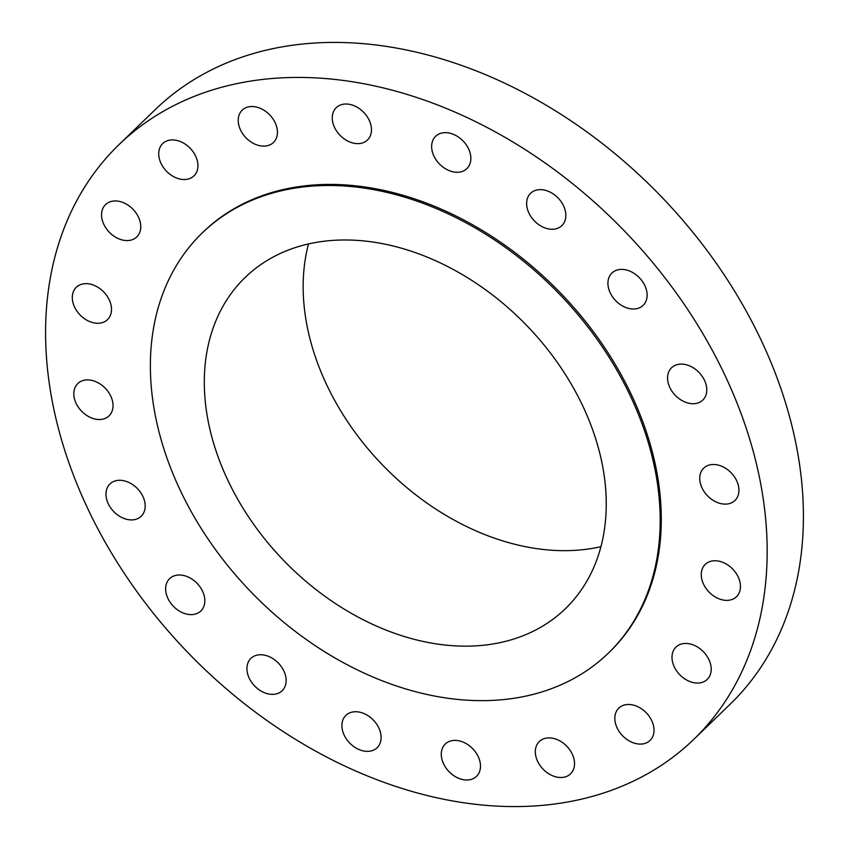 <?xml version="1.0" encoding="UTF-8"?>
<svg xmlns="http://www.w3.org/2000/svg" width="849" height="849" viewBox="0 0 849 849"><rect width="100%" height="100%" fill="white"/><g stroke="black" fill="none" stroke-linecap="round" stroke-linejoin="round"><path stroke-width="1.27" d="M442.074 132.975A22.477 16.492 -134 0 0 435.633 136.296A22.477 16.492 -134 0 0 436.301 160.164A22.477 16.492 -134 0 0 460.413 171.954A22.477 16.492 -134 0 0 466.865 168.633A22.477 16.492 -134 0 0 466.197 144.765A22.477 16.492 -134 0 0 442.074 132.975M537.056 189.964A22.477 16.492 -134 0 0 530.614 193.285A22.477 16.492 -134 0 0 531.283 217.153A22.477 16.492 -134 0 0 555.395 228.943A22.477 16.492 -134 0 0 561.847 225.622A22.477 16.492 -134 0 0 561.178 201.754A22.477 16.492 -134 0 0 537.056 189.964M618.359 269.717A22.477 16.492 -134 0 0 611.906 273.038A22.477 16.492 -134 0 0 612.575 296.906A22.477 16.492 -134 0 0 636.697 308.686A22.477 16.492 -134 0 0 643.139 305.364A22.477 16.492 -134 0 0 642.47 281.497A22.477 16.492 -134 0 0 618.359 269.717M678.001 364.423A22.477 16.492 -134 0 0 671.559 367.744A22.477 16.492 -134 0 0 672.228 391.612A22.477 16.492 -134 0 0 696.339 403.402A22.477 16.492 -134 0 0 702.792 400.081A22.477 16.492 -134 0 0 702.123 376.213A22.477 16.492 -134 0 0 678.001 364.423M710.167 464.817A22.477 16.492 -134 0 0 703.715 468.139A22.477 16.492 -134 0 0 704.383 492.006A22.477 16.492 -134 0 0 728.506 503.797A22.477 16.492 -134 0 0 734.947 500.475A22.477 16.492 -134 0 0 734.279 476.607A22.477 16.492 -134 0 0 710.167 464.817M711.685 561.072A22.477 16.492 -134 0 0 705.243 564.394A22.477 16.492 -134 0 0 705.912 588.261A22.477 16.492 -134 0 0 730.034 600.052A22.477 16.492 -134 0 0 736.476 596.73A22.477 16.492 -134 0 0 735.807 572.852A22.477 16.492 -134 0 0 711.685 561.072M682.437 643.765A22.477 16.492 -134 0 0 675.984 647.087A22.477 16.492 -134 0 0 676.653 670.954A22.477 16.492 -134 0 0 700.775 682.734A22.477 16.492 -134 0 0 707.217 679.412A22.477 16.492 -134 0 0 706.548 655.545A22.477 16.492 -134 0 0 682.437 643.765M625.257 704.797A22.477 16.492 -134 0 0 618.815 708.119A22.477 16.492 -134 0 0 619.473 731.987A22.477 16.492 -134 0 0 643.595 743.777A22.477 16.492 -134 0 0 650.037 740.455A22.477 16.492 -134 0 0 649.379 716.588A22.477 16.492 -134 0 0 625.257 704.797M545.758 738.206A22.477 16.492 -134 0 0 539.306 741.527A22.477 16.492 -134 0 0 539.975 765.395A22.477 16.492 -134 0 0 564.097 777.175A22.477 16.492 -134 0 0 570.539 773.853A22.477 16.492 -134 0 0 569.87 749.985A22.477 16.492 -134 0 0 545.758 738.206M451.721 740.699A22.477 16.492 -134 0 0 445.269 744.021A22.477 16.492 -134 0 0 445.937 767.889A22.477 16.492 -134 0 0 470.059 779.679A22.477 16.492 -134 0 0 476.501 776.357A22.477 16.492 -134 0 0 475.833 752.49A22.477 16.492 -134 0 0 451.721 740.699M352.335 712.056A22.477 16.492 -134 0 0 345.893 715.378A22.477 16.492 -134 0 0 346.562 739.246A22.477 16.492 -134 0 0 370.684 751.036A22.477 16.492 -134 0 0 377.126 747.714A22.477 16.492 -134 0 0 376.457 723.847A22.477 16.492 -134 0 0 352.335 712.056M257.353 655.067A22.477 16.492 -134 0 0 250.911 658.389A22.477 16.492 -134 0 0 251.58 682.256A22.477 16.492 -134 0 0 275.692 694.047A22.477 16.492 -134 0 0 282.144 690.725A22.477 16.492 -134 0 0 281.475 666.858A22.477 16.492 -134 0 0 257.353 655.067M176.061 575.325A22.477 16.492 -134 0 0 169.62 578.647A22.477 16.492 -134 0 0 170.278 602.514A22.477 16.492 -134 0 0 194.4 614.294A22.477 16.492 -134 0 0 200.842 610.972A22.477 16.492 -134 0 0 200.184 587.105A22.477 16.492 -134 0 0 176.061 575.325M116.409 480.608A22.477 16.492 -134 0 0 109.967 483.93A22.477 16.492 -134 0 0 110.635 507.808A22.477 16.492 -134 0 0 134.758 519.588A22.477 16.492 -134 0 0 141.199 516.266A22.477 16.492 -134 0 0 140.531 492.399A22.477 16.492 -134 0 0 116.409 480.608M84.253 380.214A22.477 16.492 -134 0 0 77.811 383.536A22.477 16.492 -134 0 0 78.469 407.403A22.477 16.492 -134 0 0 102.591 419.194A22.477 16.492 -134 0 0 109.033 415.872A22.477 16.492 -134 0 0 108.375 392.005A22.477 16.492 -134 0 0 84.253 380.214M82.724 283.969A22.477 16.492 -134 0 0 76.283 287.291A22.477 16.492 -134 0 0 76.951 311.159A22.477 16.492 -134 0 0 101.063 322.938A22.477 16.492 -134 0 0 107.515 319.617A22.477 16.492 -134 0 0 106.847 295.749A22.477 16.492 -134 0 0 82.724 283.969M111.983 201.277A22.477 16.492 -134 0 0 105.541 204.598A22.477 16.492 -134 0 0 106.199 228.466A22.477 16.492 -134 0 0 130.321 240.246A22.477 16.492 -134 0 0 136.763 236.924A22.477 16.492 -134 0 0 136.105 213.057A22.477 16.492 -134 0 0 111.983 201.277M169.163 140.244A22.477 16.492 -134 0 0 162.711 143.555A22.477 16.492 -134 0 0 163.379 167.433A22.477 16.492 -134 0 0 187.502 179.213A22.477 16.492 -134 0 0 193.943 175.892A22.477 16.492 -134 0 0 193.275 152.024A22.477 16.492 -134 0 0 169.163 140.244M342.699 104.331A22.477 16.492 -134 0 0 336.257 107.653A22.477 16.492 -134 0 0 336.926 131.521A22.477 16.492 -134 0 0 361.037 143.311A22.477 16.492 -134 0 0 367.479 139.989A22.477 16.492 -134 0 0 366.821 116.122A22.477 16.492 -134 0 0 342.699 104.331M248.661 106.836A22.477 16.492 -134 0 0 242.209 110.158A22.477 16.492 -134 0 0 242.878 134.025A22.477 16.492 -134 0 0 267 145.805A22.477 16.492 -134 0 0 273.442 142.483A22.477 16.492 -134 0 0 272.773 118.616A22.477 16.492 -134 0 0 248.661 106.836M693.697 739.447L729.938 704.437A413.548 303.433 -134 0 0 717.67 265.259A413.548 303.433 -134 0 0 273.898 48.446A413.548 303.433 -134 0 0 155.303 109.553L119.062 144.563A413.548 303.433 -134 0 0 131.33 583.741A413.548 303.433 -134 0 0 575.102 800.554A413.548 303.433 -134 0 0 693.697 739.447A413.548 303.433 -134 0 0 681.429 300.27A413.548 303.433 -134 0 0 237.656 83.457A413.548 303.433 -134 0 0 119.062 144.563M608.277 653.221L609.37 652.159A292.183 214.383 -134 0 0 600.71 341.871A292.183 214.383 -134 0 0 287.174 188.68A292.183 214.383 -134 0 0 203.378 231.851L202.285 232.913A292.183 214.383 -134 0 0 210.945 543.201A292.183 214.383 -134 0 0 524.48 696.392A292.183 214.383 -134 0 0 608.277 653.221A292.183 214.383 -134 0 0 599.606 342.932A292.183 214.383 -134 0 0 286.071 189.741A292.183 214.383 -134 0 0 202.285 232.913M311.296 243.334A230.366 169.025 -134 0 0 245.234 277.379A230.366 169.025 -134 0 0 252.068 522.018A230.366 169.025 -134 0 0 499.265 642.799A230.366 169.025 -134 0 0 565.328 608.754A230.366 169.025 -134 0 0 558.493 364.115A230.366 169.025 -134 0 0 311.296 243.334M308.484 243.95A230.366 169.025 -134 0 0 381.286 463.692A230.366 169.025 -134 0 0 598.12 547.308A230.366 169.025 -134 0 0 600.933 546.703"/></g></svg>
